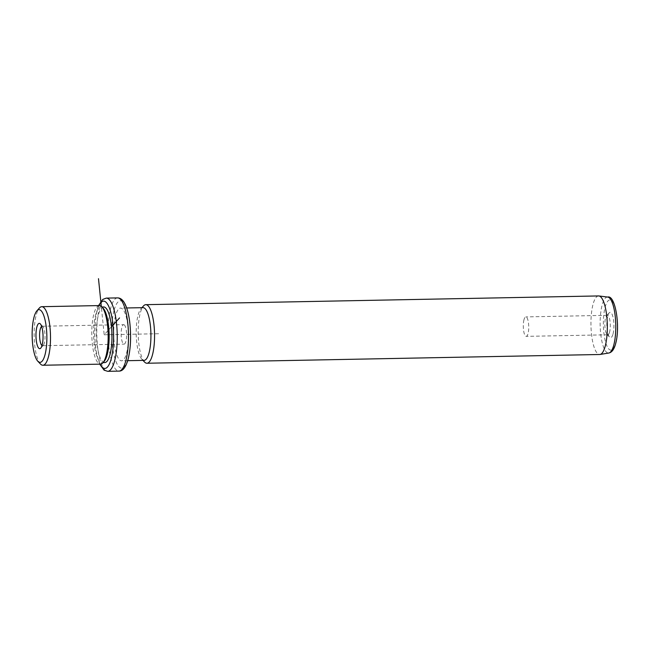 <?xml version="1.0" encoding="UTF-8"?>
<svg xmlns="http://www.w3.org/2000/svg" width="650" height="650" viewBox="0 0 650 650"><rect width="100%" height="100%" fill="white"/><g stroke="black" fill="none" stroke-linecap="round" stroke-linejoin="round"><path stroke-width="0.49" stroke-dasharray="3.25 2.44" d="M124.264 324.87A9.734 2.714 88.9 0 1 126.596 335.376A9.734 2.714 88.9 0 1 124.061 344.126A9.734 2.714 88.9 0 1 123.484 343.915A9.734 2.714 88.9 0 1 121.152 333.409A9.734 2.714 88.9 0 1 123.687 324.659A9.734 2.714 88.9 0 1 124.264 324.87M41.641 326.406A9.734 2.714 -91.1 0 1 42.136 326.235A9.734 2.714 -91.1 0 1 42.713 326.446A9.734 2.714 88.9 0 1 42.933 326.641A9.734 2.714 88.9 0 1 45.037 335.912A9.734 2.714 88.9 0 1 43.29 345.264A9.734 2.714 88.9 0 1 42.51 345.702A9.734 2.714 88.9 0 1 42.006 345.548M40.487 364.033A29.291 8.174 88.9 0 1 36.14 315.388A29.291 8.174 88.9 0 1 39.406 307.994M99.409 305.573A29.291 8.174 -91.1 0 0 93.787 314.275A29.291 8.174 -91.1 0 0 92.641 346.214A29.291 8.174 -91.1 0 0 100.539 364.138M103.114 308.165A27.828 7.759 -91.1 0 0 100.839 307.003A27.828 7.759 -91.1 0 0 95.501 315.274A27.828 7.759 -91.1 0 0 94.413 345.621A27.828 7.759 -91.1 0 0 101.912 362.651A27.828 7.759 -91.1 0 0 104.146 361.408M103.651 306.954A27.828 7.759 -91.1 0 0 98.321 315.226A27.828 7.759 -91.1 0 0 97.224 345.572A27.828 7.759 -91.1 0 0 104.723 362.594M115.497 315.924A26.357 7.353 -91.1 0 0 114.465 344.671A26.357 7.353 -91.1 0 0 121.574 360.807A26.357 7.353 -91.1 0 0 126.628 352.966A26.357 7.353 -91.1 0 0 127.66 324.22A26.357 7.353 -91.1 0 0 120.551 308.092A26.357 7.353 -91.1 0 0 115.497 315.924M143.049 307.653A26.357 7.353 -91.1 0 0 140.936 308.831A26.357 7.353 -91.1 0 0 137.995 315.494A26.357 7.353 -91.1 0 0 141.911 359.271A26.357 7.353 -91.1 0 0 144.064 360.368M144.536 362.026A29.291 8.174 88.9 0 1 140.189 313.381A29.291 8.174 88.9 0 1 143.455 305.979M598.569 295.937A29.291 8.174 -91.1 0 0 592.954 304.639A29.291 8.174 -91.1 0 0 591.801 336.586A29.291 8.174 -91.1 0 0 599.698 354.502M613.056 333.897A12.667 3.534 -91.1 0 0 613.283 318.427A12.667 3.534 -91.1 0 0 609.123 312.91A12.667 3.534 -91.1 0 0 607.709 316.103A12.667 3.534 -91.1 0 0 609.594 337.139A12.667 3.534 -91.1 0 0 613.056 333.897M609.627 331.898A9.734 2.714 88.9 0 1 607.758 334.791A9.734 2.714 88.9 0 1 606.962 334.384A9.734 2.714 88.9 0 1 605.516 318.216A9.734 2.714 88.9 0 1 606.604 315.762A9.734 2.714 88.9 0 1 607.384 315.323A9.734 2.714 88.9 0 1 610.009 321.279A9.734 2.714 88.9 0 1 609.627 331.898M523.965 319.792A9.734 2.714 -91.1 0 0 523.583 330.403A9.734 2.714 -91.1 0 0 526.207 336.359A9.734 2.714 -91.1 0 0 528.076 333.466A9.734 2.714 -91.1 0 0 528.458 322.855A9.734 2.714 -91.1 0 0 525.834 316.899A9.734 2.714 -91.1 0 0 523.965 319.792M111.483 326.771L104.187 334.774L101.303 306.321M104.187 334.774L160.436 333.686M98.987 305.581A33.686 9.401 -91.1 0 0 97.078 311.106A33.686 9.401 -91.1 0 0 100.116 364.146M106.291 298.114A36.611 10.213 -91.1 0 0 99.271 308.994A36.611 10.213 -91.1 0 0 97.841 348.92A36.611 10.213 -91.1 0 0 107.705 371.321M117.544 297.895A36.611 10.213 -91.1 0 0 110.524 308.774A36.611 10.213 -91.1 0 0 109.086 348.709A36.611 10.213 -91.1 0 0 118.958 371.109M113.953 310.781A33.686 9.401 -91.1 0 0 114.888 358.41A33.686 9.401 -91.1 0 0 128.172 358.109A33.686 9.401 -91.1 0 0 127.237 310.489A33.686 9.401 -91.1 0 0 113.953 310.781M607.742 297.074A27.999 7.808 -91.1 0 0 602.054 305.378A27.999 7.808 -91.1 0 0 601.031 336.432A27.999 7.808 -91.1 0 0 608.822 353.015M615.68 342.631A25.098 7.004 -91.1 0 0 614.989 307.149A25.098 7.004 -91.1 0 0 605.085 307.369A25.098 7.004 -91.1 0 0 605.784 342.859A25.098 7.004 -91.1 0 0 615.68 342.631M42.51 345.702L124.061 344.126M101.993 306.987L100.839 307.003M103.066 362.627L101.912 362.651M98.581 305.589L97.053 310.318L95.306 320.255L94.681 335.002L95.461 346.564L96.907 355.217L99.71 364.154M126.677 307.97L120.551 308.092M127.701 360.685L121.574 360.807M140.936 308.831L141.96 307.678M141.911 359.271L142.976 360.392M606.962 334.384L609.594 337.139M606.604 315.762L609.123 312.91M607.758 334.791L526.207 336.359M607.384 315.323L525.834 316.899M42.933 326.641L40.3 323.887M43.29 345.264L40.771 348.116M42.136 326.235L123.687 324.659"/><path stroke-width="0.97" d="M42.006 345.548A9.734 2.714 88.9 0 1 41.925 345.491A9.734 2.714 -91.1 0 1 39.601 335.879A9.734 2.714 -91.1 0 1 41.641 326.406M45.069 354.543A26.357 7.353 -91.1 0 0 45.549 322.335A26.357 7.353 -91.1 0 0 36.887 310.846A26.357 7.353 -91.1 0 0 33.946 317.501A26.357 7.353 -91.1 0 0 37.863 361.278A26.357 7.353 -91.1 0 0 45.069 354.543M39 348.408A12.667 3.534 -91.1 0 0 40.771 348.116A12.667 3.534 -91.1 0 0 43.038 335.952A12.667 3.534 -91.1 0 0 40.3 323.887A12.667 3.534 -91.1 0 0 40.016 323.635A12.667 3.534 -91.1 0 0 36.002 333.401A12.667 3.534 -91.1 0 0 39 348.408M36.887 310.846L39.406 307.994A29.291 8.174 88.9 0 1 41.754 306.686A29.291 8.174 88.9 0 1 49.652 324.602A29.291 8.174 88.9 0 1 48.498 356.549A29.291 8.174 88.9 0 1 42.884 365.251A29.291 8.174 88.9 0 1 40.487 364.033L37.863 361.278M42.884 365.251L100.539 364.138A29.291 8.174 -91.1 0 0 102.887 362.83A29.291 8.174 -91.1 0 0 106.153 355.436A29.291 8.174 -91.1 0 0 101.806 306.784A29.291 8.174 -91.1 0 0 99.409 305.573L41.754 306.686M102.887 362.83L104.146 361.408A27.828 7.759 -91.1 0 0 107.25 354.38A27.828 7.759 -91.1 0 0 103.114 308.165L101.806 306.784M103.066 362.627L104.723 362.594A27.828 7.759 -91.1 0 0 110.061 354.323A27.828 7.759 -91.1 0 0 111.15 323.976A27.828 7.759 -91.1 0 0 103.651 306.954L101.993 306.987M127.701 360.685L144.064 360.368A26.357 7.353 -91.1 0 0 149.126 352.536A26.357 7.353 -91.1 0 0 150.158 323.789A26.357 7.353 -91.1 0 0 143.049 307.653L126.677 307.97M141.96 307.678L143.455 305.979A29.291 8.174 88.9 0 1 145.803 304.671A29.291 8.174 88.9 0 1 153.701 322.595A29.291 8.174 88.9 0 1 152.555 354.534A29.291 8.174 88.9 0 1 146.941 363.244A29.291 8.174 88.9 0 1 144.536 362.026L142.976 360.392M146.941 363.244L599.698 354.502A29.291 8.174 -91.1 0 0 600.031 354.469A29.291 8.174 -91.1 0 0 605.312 345.8A29.291 8.174 -91.1 0 0 606.539 314.405A29.291 8.174 -91.1 0 0 598.902 295.953A29.291 8.174 -91.1 0 0 598.569 295.937L145.803 304.671M101.303 306.321L98.491 278.679M111.483 326.771L119.543 317.931M100.116 364.146A33.686 9.401 -91.1 0 0 111.296 358.434A33.686 9.401 -91.1 0 0 111.264 314.21A33.686 9.401 -91.1 0 0 98.987 305.581M99.71 364.154L104.089 370.159L107.705 371.321A36.611 10.213 -91.1 0 0 114.725 360.441A36.611 10.213 -91.1 0 0 116.163 320.515A36.611 10.213 -91.1 0 0 106.291 298.114L102.7 299.439L98.581 305.589M117.544 297.895C120.169 297.879 122.46 299.52 124.402 302.827C127.457 308.141 129.147 316.786 129.789 322.66C131.243 336.172 130.715 348.254 128.196 358.898C125.962 367.144 122.883 371.215 118.958 371.109A36.611 10.213 -91.1 0 0 125.978 360.222A36.611 10.213 -91.1 0 0 127.416 320.296A36.611 10.213 -91.1 0 0 117.544 297.895L106.291 298.114M607.742 297.074C615.144 294.694 620.523 325.804 615.704 343.419C614.226 349.204 611.934 352.406 608.822 353.015A27.999 7.808 -91.1 0 0 613.868 344.719A27.999 7.808 -91.1 0 0 615.038 314.714A27.999 7.808 -91.1 0 0 607.742 297.074L598.902 295.953M118.958 371.109L107.705 371.321M608.822 353.015L600.031 354.469"/></g></svg>
